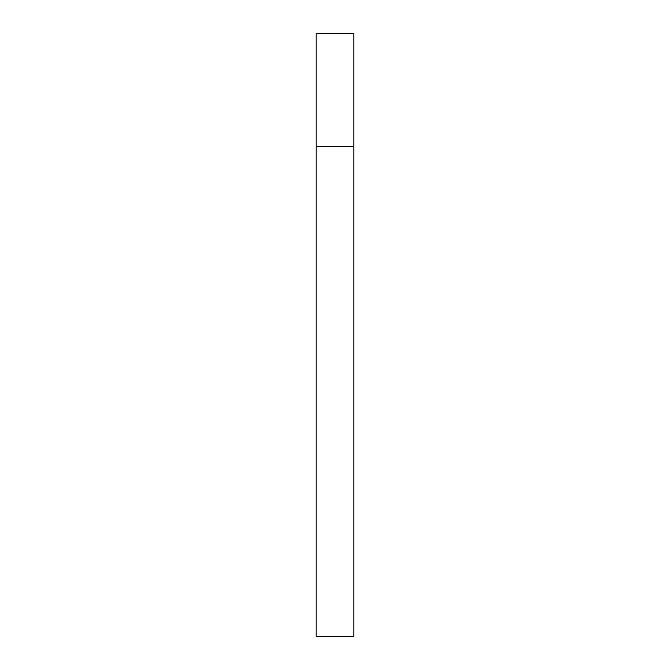 <?xml version="1.0" encoding="UTF-8"?>
<svg xmlns="http://www.w3.org/2000/svg" width="670" height="670" viewBox="0 0 670 670"><rect width="100%" height="100%" fill="white"/><g stroke="black" fill="none" stroke-linecap="round" stroke-linejoin="round"><path stroke-width="1" d="M316.156 146.562L353.844 146.562L353.844 33.5L316.156 33.5L316.156 636.5L353.844 636.5L353.844 146.562L316.156 146.562"/></g></svg>
